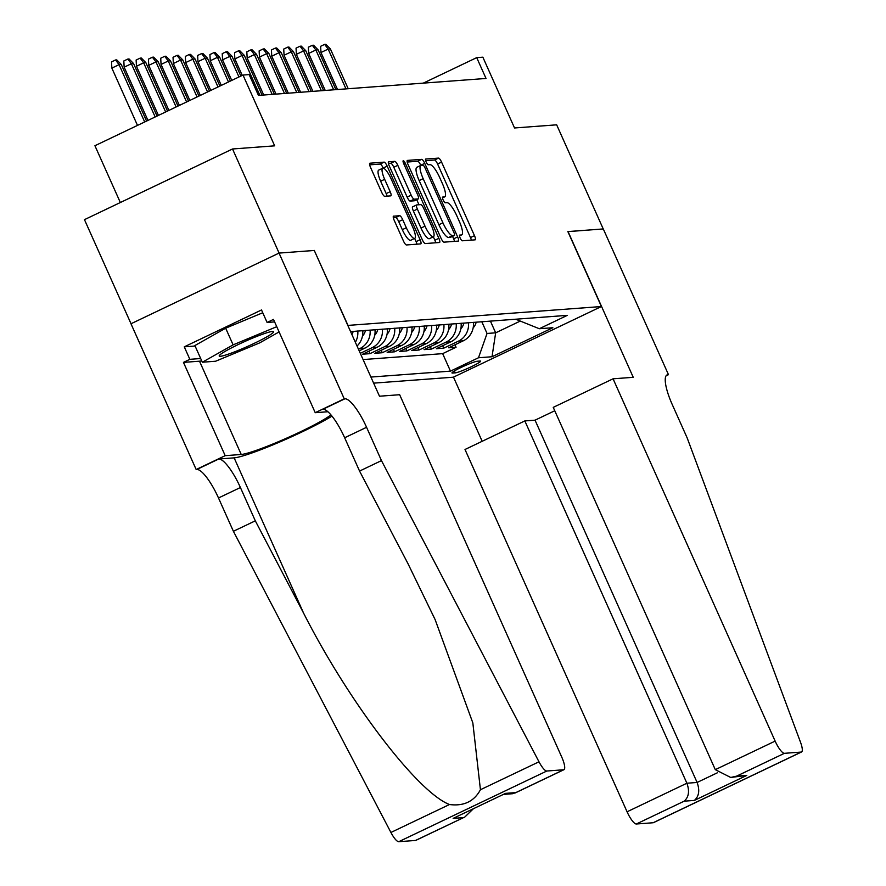 <?xml version="1.0" encoding="UTF-8"?>
<svg xmlns="http://www.w3.org/2000/svg" width="886" height="886" viewBox="0 0 886 886"><rect width="100%" height="100%" fill="white"/><g stroke="black" fill="none" stroke-linecap="round" stroke-linejoin="round"><path stroke-width="1.33" d="M460.155 238.002A3.145 0.797 64.5 0 0 462.282 240.793L475.106 239.84A4.496 1.13 64.5 0 0 475.217 239.818A4.496 1.13 64.5 0 0 474.486 235.665L441.571 162.094A4.496 1.13 64.5 0 0 438.537 158.096L425.712 159.048A3.145 0.797 64.5 0 0 425.634 159.07A3.145 0.797 64.5 0 0 426.144 161.972A3.145 0.797 64.5 0 0 428.27 164.774L429.931 164.641A14.397 3.633 64.5 0 1 439.644 177.433L442.391 183.568A14.397 3.633 64.5 0 1 444.728 196.847A14.397 3.633 64.5 0 1 444.373 196.936L442.712 197.057A3.145 0.797 64.5 0 0 442.635 197.08A3.145 0.797 64.5 0 0 443.155 199.981A3.145 0.797 64.5 0 0 445.27 202.783L446.932 202.661A14.397 3.633 64.5 0 1 456.655 215.453L459.391 221.578A14.397 3.633 64.5 0 1 461.728 234.856A14.397 3.633 64.5 0 1 461.385 234.956L459.723 235.078A3.145 0.797 64.5 0 0 459.646 235.089A3.145 0.797 64.5 0 0 460.155 238.002M393.572 216.14A4.496 1.13 64.5 0 0 393.473 216.162A4.496 1.13 64.5 0 0 394.204 220.315L403.429 240.959A4.496 1.13 64.5 0 0 406.464 244.957L420.717 243.894A4.496 1.13 64.5 0 0 420.828 243.86A4.496 1.13 64.5 0 0 420.097 239.718L387.182 166.136A4.496 1.13 64.5 0 0 384.147 162.138L369.905 163.201A4.496 1.13 64.5 0 0 369.794 163.234A4.496 1.13 64.5 0 0 370.525 167.376L381.678 192.317A4.496 1.13 64.5 0 0 384.712 196.315L390.804 195.861A4.496 1.13 64.5 0 0 390.914 195.828A4.496 1.13 64.5 0 0 390.183 191.686L384.657 179.315A12.027 3.035 64.5 0 1 382.697 168.218A12.027 3.035 64.5 0 1 391.114 178.839L412.776 227.27A12.027 3.035 64.5 0 1 414.737 238.367A12.027 3.035 64.5 0 1 406.32 227.757L402.709 219.684A4.496 1.13 64.5 0 0 399.675 215.686L393.373 216.228M314.308 250.528L347.999 325.406L601.395 306.534L567.86 231.578L603.233 228.942L556.663 124.826L514.533 127.972L482.859 57.18L476.712 57.634L486.026 78.455L258.457 95.411L249.143 74.59L242.997 75.044L94.924 145.725L120.341 202.529M314.464 250.45L279.101 253.086L232.531 148.981L274.66 145.836L242.997 75.044M440.984 238.157A4.496 1.13 64.5 0 0 444.019 242.155L458.261 241.092A4.496 1.13 64.5 0 0 458.372 241.07A4.496 1.13 64.5 0 0 457.641 236.916L424.737 163.345A4.496 1.13 64.5 0 0 421.692 159.347L407.449 160.41A4.496 1.13 64.5 0 0 407.339 160.432A4.496 1.13 64.5 0 0 408.069 164.586L440.984 238.157M439.489 242.498L425.247 243.561A4.496 1.13 64.5 0 1 422.212 239.563L389.297 165.981A4.496 1.13 64.5 0 1 388.566 161.839A4.496 1.13 64.5 0 1 388.677 161.806L394.768 161.352A4.496 1.13 64.5 0 1 397.803 165.35L411.159 195.186A4.496 1.13 64.5 0 0 414.194 199.184L418.236 198.885A4.496 1.13 64.5 0 0 418.347 198.852A4.496 1.13 64.5 0 0 417.616 194.71L403.717 163.644A3.145 0.797 64.5 0 1 403.208 160.743A3.145 0.797 64.5 0 1 405.411 163.511L438.869 238.323A4.496 1.13 64.5 0 1 439.6 242.465A4.496 1.13 64.5 0 1 439.489 242.498M131.028 323.744L84.469 219.65L232.531 148.981M382.375 329.138A18.329 17.654 85.7 0 1 372.264 347.6L377.181 347.234L362.573 354.212L369.96 353.658L368.864 351.21M394.669 328.219A18.329 17.654 85.7 0 1 384.568 346.681L389.486 346.315L374.878 353.292L382.254 352.739L381.157 350.291M406.973 327.299A18.329 17.654 85.7 0 1 396.862 345.773L401.79 345.407L387.182 352.373L394.558 351.82L393.462 349.372M419.277 326.38A18.329 17.654 85.7 0 1 409.166 344.853L414.083 344.488L399.475 351.454L406.862 350.911L405.766 348.453M431.571 325.472A18.329 17.654 85.7 0 1 421.47 343.934L426.387 343.569L411.78 350.546L419.156 349.992L418.059 347.545M443.875 324.553A18.329 17.654 85.7 0 1 433.763 343.015L438.692 342.649L424.084 349.627L431.46 349.073L430.363 346.625M456.179 323.634A18.329 17.654 85.7 0 1 446.068 342.107L450.985 341.741L436.377 348.707L443.764 348.154L458.372 341.188A18.329 17.654 -94.3 0 0 468.472 322.714M442.668 345.706L443.764 348.154M480.057 361.034L477.344 361.233A14.209 1.34 155.9 0 0 462.736 366.682A14.209 1.34 155.9 0 0 451.971 372.951A14.209 1.34 155.9 0 0 452.536 373.072L455.238 372.873A14.209 1.34 155.9 0 0 469.846 367.424A14.209 1.34 155.9 0 0 480.611 361.156A14.209 1.34 155.9 0 0 480.057 361.034M373.637 383.14L453.322 377.203L601.395 306.534M370.913 377.059L450.476 371.134L478.495 357.756L487.045 333.457L481.796 321.729M350.579 331.608L567.339 315.35L539.319 328.728L552.853 327.72L492.018 356.748L478.495 357.756M363.094 359.572L442.657 353.647L456.057 347.246L448.681 347.788L463.289 340.822A18.329 17.654 -94.3 0 0 473.401 322.349M446.068 342.107L431.46 349.073M433.763 343.015L419.156 349.992M421.47 343.934L406.862 350.911M409.166 344.853L394.558 351.82M396.862 345.773L382.254 352.739M384.568 346.681L369.96 353.658M372.264 347.6L360.292 353.315M359.195 350.867L364.877 348.154A18.329 17.654 -94.3 0 0 374.988 329.681M370.071 330.046A18.329 17.654 85.7 0 1 359.96 348.519L358.465 349.228M487.045 333.457L495.662 332.826L519.883 321.253M490.412 321.086L495.662 332.826L492.018 356.748M515.641 319.204L539.319 328.728M476.712 57.634L423.298 83.129M454.961 344.798L456.057 347.246M442.657 353.647L450.476 371.134M450.985 341.741A18.329 17.654 -94.3 0 0 461.097 323.268M438.692 342.649A18.329 17.654 -94.3 0 0 448.792 324.187M426.387 343.569A18.329 17.654 -94.3 0 0 436.499 325.107M414.083 344.488A18.329 17.654 -94.3 0 0 424.195 326.015M401.79 345.407A18.329 17.654 -94.3 0 0 411.89 326.934M389.486 346.315A18.329 17.654 -94.3 0 0 399.597 327.853M377.181 347.234A18.329 17.654 -94.3 0 0 387.293 328.772M357.025 346.016A18.329 17.654 -94.3 0 0 362.695 330.6M357.767 330.965A18.329 17.654 85.7 0 1 355.352 342.284M471.363 240.117A4.496 1.13 64.5 0 0 470.488 237.57L437.573 163.999A4.496 1.13 64.5 0 0 434.539 160.001L425.657 160.665M420.795 165.405L420.728 165.25A4.496 1.13 64.5 0 0 417.694 161.252L407.195 162.038M454.518 241.38A4.496 1.13 64.5 0 0 453.643 238.832L452.536 236.363M454.374 235.477A3.145 0.797 64.5 0 0 454.452 235.454A3.145 0.797 64.5 0 0 453.942 232.553L425.058 167.963A3.145 0.797 64.5 0 0 422.932 165.173L421.182 165.294A14.397 3.633 64.5 0 0 420.828 165.383A14.397 3.633 64.5 0 0 423.165 178.662L442.911 222.807A14.397 3.633 64.5 0 0 452.624 235.598L454.374 235.477L450.376 237.382A3.145 0.797 64.5 0 0 450.453 237.359A3.145 0.797 64.5 0 0 450.52 237.315M417.173 167.21A14.397 3.633 64.5 0 0 416.83 167.299A14.397 3.633 64.5 0 0 419.167 180.578L423.165 178.662M450.376 237.382L448.626 237.514A14.397 3.633 64.5 0 1 438.913 224.723L419.167 180.578M388.422 163.434L390.77 163.257L394.768 161.352M414.438 200.701A4.496 1.13 64.5 0 1 414.338 200.768A4.496 1.13 64.5 0 1 414.238 200.79L410.185 201.1A4.496 1.13 64.5 0 1 407.15 197.102L393.805 167.255A4.496 1.13 64.5 0 0 390.77 163.257M416.708 199.638L418.989 204.744M433.343 236.806L434.871 240.228L438.869 238.323M425.003 226.151A12.027 3.035 64.5 0 0 433.42 236.772A12.027 3.035 64.5 0 0 431.46 225.675L423.829 208.609A4.496 1.13 64.5 0 0 420.795 204.611L416.752 204.91A4.496 1.13 64.5 0 0 416.641 204.932A4.496 1.13 64.5 0 0 417.372 209.085L425.003 226.151L421.005 228.056A12.027 3.035 64.5 0 0 429.422 238.677L433.42 236.772M416.553 204.998L412.754 206.815A4.496 1.13 64.5 0 0 412.643 206.848A4.496 1.13 64.5 0 0 413.374 211.001L417.372 209.085M421.005 228.056L413.374 211.001M435.735 242.775A4.496 1.13 64.5 0 0 434.871 240.228M414.737 238.367L410.727 240.283A12.027 3.035 64.5 0 1 402.322 229.662L398.711 221.589A4.496 1.13 64.5 0 0 395.677 217.591L393.329 217.768M382.697 168.218L378.699 170.123A12.027 3.035 64.5 0 0 380.648 181.231L384.657 179.315M387.06 196.138A4.496 1.13 64.5 0 0 386.185 193.591L380.648 181.231M383.228 168.152L383.184 168.052A4.496 1.13 64.5 0 0 380.149 164.054L369.65 164.84M416.963 244.171A4.496 1.13 64.5 0 0 416.088 241.623L414.659 238.412M473.146 327.875A12.138 11.695 -94.3 0 0 476.192 322.15M473.478 323.623A12.138 11.695 -94.3 0 0 473.855 322.316M320.965 52.518L320.632 46.305L324.641 44.389L325.871 44.3L330.389 48.918L328.174 49.073L320.965 52.518L337.522 89.519M324.641 44.389L328.174 49.073L345.983 88.888M330.389 48.918L348.198 88.722M219.872 354.921A29.781 2.813 155.9 0 0 219.385 355.441A29.781 2.813 155.9 0 0 241.679 348.984A29.781 2.813 155.9 0 0 272.921 332.815A29.781 2.813 155.9 0 0 273.021 331.453A29.781 2.813 155.9 0 0 246.64 340.678A29.781 2.813 155.9 0 0 219.872 354.921M279.101 331.918L259.676 342.882L215.619 361.233L202.34 362.219L194.887 345.562L225.664 328.197L262.754 312.747M202.34 362.219L233.118 344.853L276.753 326.679M225.664 328.197L233.118 344.853M554.758 410.761L535.044 420.174L524.833 420.928L465.006 449.49L627.067 811.786L686.894 783.224L697.105 782.46L717.372 772.791M524.833 420.928L686.894 783.224C689.729 791.109 688.821 797.09 684.169 801.177L636.336 824.002L653.126 822.751L801.199 752.07A13.744 3.466 64.5 0 0 801.531 751.981A13.744 3.466 64.5 0 0 800.534 742.302L687.137 437.839L672.241 404.525A32.073 8.085 -115.5 0 1 667.036 374.933A32.073 8.085 -115.5 0 1 667.811 374.734L668.487 374.678L603.288 228.931L567.893 231.634M568.048 231.556L633.246 377.314L613.068 378.809L775.139 741.106A13.744 3.466 64.5 0 0 784.409 753.322L801.199 752.07M668.487 374.678L666.062 375.841M453.477 377.137L482.183 441.294M613.068 378.809L553.241 407.372L715.301 769.657L775.139 741.106M801.531 751.981L653.469 822.662A13.744 3.466 -115.5 0 1 653.126 822.751M636.336 824.002A13.744 3.466 -115.5 0 1 627.067 811.786M535.044 420.174L697.105 782.46C699.94 790.345 699.032 796.326 694.369 800.412L684.169 801.177M784.409 753.322L736.587 776.147L730.728 777.465L715.301 769.657M736.587 776.147L746.798 775.394L730.728 777.465M399.652 394.713L561.713 757.009A13.744 3.466 64.5 0 1 563.95 769.69A13.744 3.466 64.5 0 1 563.618 769.768L546.828 771.019L398.755 841.7A13.744 3.466 -115.5 0 1 390.914 832.463L233.395 531.29L218.499 497.976A32.073 8.085 64.5 0 0 196.847 469.469L196.171 469.514L130.973 323.767L279.046 253.086L314.286 250.461L379.485 396.219L399.652 394.713M233.395 531.29L255.312 520.835L303.61 613.178C348.707 701.956 417.583 792.305 449.479 804.521C463.788 806.371 474.11 801.453 480.433 789.736L472.836 722.887L435.126 619.602L407.859 563.418L359.561 471.075L344.654 437.762A32.073 8.085 64.5 0 0 323.002 409.243L344.92 398.789L344.244 398.844L279.046 253.086M359.561 471.075L381.467 460.609L366.571 427.296A32.073 8.085 64.5 0 0 344.92 398.789M303.61 613.178L234.137 457.863L218.753 459.003A32.073 8.085 64.5 0 1 240.405 487.521L255.312 520.835M415.545 840.449L464.873 816.981L415.877 840.36A13.744 3.466 -115.5 0 1 415.545 840.449L398.755 841.7M480.433 789.736L538.987 761.794L381.467 460.609M201.731 360.868A51.554 4.873 -24.1 0 1 199.505 361.189L183.457 362.385L189.859 359.328L200.679 358.52M274.616 321.906L267.096 322.46L261.514 309.967L184.266 346.836L189.859 359.328M267.096 322.46L273.497 319.403L315.228 412.688L344.244 398.844M196.171 469.514L225.188 455.67L241.236 454.474A51.554 4.873 155.9 0 0 285.713 438.548A51.554 4.873 155.9 0 0 330.943 414.892M183.457 362.385L225.188 455.67M234.137 457.863A59.683 5.637 155.9 0 0 278.691 442.446A59.683 5.637 155.9 0 0 331.962 416.121M327.909 411.746L315.228 412.688M538.987 761.794A13.744 3.466 64.5 0 0 546.828 771.019M184.266 346.836L195.097 346.027M464.873 816.981L473.257 808.863M463.367 817.623L453.156 818.387L505.585 793.358L515.796 792.605L512.518 793.723L503.591 794.388M460.842 328.795A12.138 11.695 -94.3 0 0 463.887 323.058M461.185 324.531A12.138 11.695 -94.3 0 0 461.551 323.235M308.671 53.437L308.339 47.213L312.337 45.308L313.566 45.219L318.085 49.826L315.87 49.993L308.671 53.437L325.217 90.438M312.337 45.308L315.87 49.993L333.679 89.807M318.085 49.826L335.894 89.641M448.549 329.703A12.138 11.695 -94.3 0 0 451.583 323.977M448.881 325.45A12.138 11.695 -94.3 0 0 449.246 324.154M296.367 54.345L296.035 48.132L300.033 46.227L301.273 46.127L305.781 50.746L303.566 50.912L296.367 54.345L312.913 91.358M300.033 46.227L303.566 50.912L321.374 90.726M305.781 50.746L323.589 90.56M436.244 330.622A12.138 11.695 -94.3 0 0 439.29 324.896M436.576 326.369A12.138 11.695 -94.3 0 0 436.953 325.073M284.063 55.264L283.73 49.051L287.74 47.146L288.969 47.047L293.487 51.665L291.272 51.831L284.063 55.264L300.62 92.266M287.74 47.146L291.272 51.831L309.081 91.635M293.487 51.665L311.296 91.468M423.94 331.541A12.138 11.695 -94.3 0 0 426.986 325.815M424.283 327.288A12.138 11.695 -94.3 0 0 424.649 325.982M271.758 56.183L271.437 49.97L275.435 48.054L276.665 47.966L281.183 52.573L278.968 52.739L271.758 56.183L288.315 93.185M275.435 48.054L278.968 52.739L296.777 92.554M281.183 52.573L298.992 92.388M411.647 332.46A12.138 11.695 -94.3 0 0 414.681 326.724M411.979 328.197A12.138 11.695 -94.3 0 0 412.344 326.901M259.465 57.103L259.133 50.879L263.131 48.974L264.371 48.885L268.879 53.492L266.664 53.658L259.465 57.103L276.011 94.104M263.131 48.974L266.664 53.658L284.472 93.473M268.879 53.492L286.687 93.307M399.342 333.369A12.138 11.695 -94.3 0 0 402.388 327.643M399.675 329.116A12.138 11.695 -94.3 0 0 400.04 327.82M247.161 58.011L246.829 51.798L250.838 49.893L252.067 49.793L256.575 54.411L254.371 54.578L247.161 58.011L263.718 95.023M250.838 49.893L254.371 54.578L272.179 94.392M256.575 54.411L274.383 94.226M387.038 334.288A12.138 11.695 -94.3 0 0 390.084 328.562M387.381 330.035A12.138 11.695 -94.3 0 0 387.747 328.728M234.856 58.93L234.535 52.717L238.533 50.801L239.763 50.712L244.281 55.331L242.066 55.497L234.856 58.93L242.232 75.41M238.533 50.801L242.066 55.497L259.875 95.3M244.281 55.331L262.09 95.134M374.745 335.207A12.138 11.695 -94.3 0 0 377.779 329.481M375.077 330.954A12.138 11.695 -94.3 0 0 375.442 329.647M222.563 59.849L222.231 53.636L226.229 51.72L227.469 51.632L231.977 56.239L229.762 56.405L222.563 59.849L231.755 80.416M226.229 51.72L229.762 56.405L238.965 76.971M231.977 56.239L240.848 76.074M362.44 336.126A12.138 11.695 -94.3 0 0 365.475 330.389M362.773 331.862A12.138 11.695 -94.3 0 0 363.138 330.567M210.259 60.769L209.927 54.544L213.936 52.639L215.165 52.551L219.673 57.158L217.469 57.324L210.259 60.769L221.29 85.41M213.936 52.639L217.469 57.324L228.488 81.977M219.673 57.158L230.371 81.069M351.919 334.609A12.138 11.695 -94.3 0 0 353.182 331.309M197.955 61.677L197.633 55.464L201.631 53.559L202.861 53.459L207.379 58.077L205.164 58.243L197.955 61.677L210.813 90.405M201.631 53.559L205.164 58.243L218.011 86.972M207.379 58.077L219.905 86.075M185.661 62.596L185.329 56.383L189.327 54.467L190.556 54.378L195.075 58.997L192.86 59.163L185.661 62.596L200.336 95.411M189.327 54.467L192.86 59.163L207.546 91.967M195.075 58.997L209.428 91.07M173.357 63.515L173.025 57.302L177.034 55.386L178.263 55.297L182.771 59.905L180.567 60.071L173.357 63.515L189.859 100.406M177.034 55.386L180.567 60.071L197.069 96.973M182.771 59.905L198.951 96.076M161.053 64.434L160.731 58.21L164.73 56.305L165.959 56.217L170.477 60.824L168.262 60.99L161.053 64.434L179.393 105.412M164.73 56.305L168.262 60.99L186.592 101.968M170.477 60.824L188.474 101.07M148.759 65.343L148.427 59.129L152.425 57.225L153.655 57.125L158.173 61.743L155.958 61.909L148.759 65.343L168.916 110.407M152.425 57.225L155.958 61.909L176.115 106.973M158.173 61.743L177.997 106.065M136.455 66.262L136.123 60.049L140.132 58.133L141.361 58.044L145.869 62.662L143.654 62.828L136.455 66.262L158.439 115.413M140.132 58.133L143.654 62.828L165.638 111.968M145.869 62.662L167.532 111.071M124.151 67.181L123.83 60.968L127.828 59.052L129.057 58.963L133.576 63.57L131.361 63.737L124.151 67.181L147.962 120.407M127.828 59.052L131.361 63.737L155.172 116.963M133.576 63.57L157.055 116.066M111.857 68.1L111.525 61.876L115.523 59.971L116.753 59.883L121.271 64.49L119.056 64.656L111.857 68.1L137.496 125.402M115.523 59.971L119.056 64.656L144.695 121.969M121.271 64.49L146.578 121.072M458.372 341.188L463.289 340.822M359.96 348.519L364.877 348.154M454.385 370.968L455.238 372.873M452.259 372.452L452.536 373.072M459.48 235.853L461.385 234.956M442.479 197.844L444.373 196.936M434.539 160.001L438.537 158.096M437.573 163.999L441.571 162.094M470.488 237.57L474.486 235.665M417.694 161.252L421.692 159.347M420.728 165.25L424.737 163.345M453.643 238.832L457.641 236.916M438.913 224.723L442.911 222.807M448.626 237.514L452.624 235.598M393.805 167.255L397.803 165.35M407.15 197.102L411.159 195.186M410.185 201.1L414.194 199.184M414.238 200.79L418.236 198.885M403.972 164.198L405.411 163.511M395.677 217.591L399.675 215.686M398.711 221.589L402.709 219.684M402.322 229.662L406.32 227.757M386.185 193.591L390.183 191.686M380.149 164.054L384.147 162.138M383.184 168.052L387.182 166.136M416.088 241.623L420.097 239.718M746.798 775.394L694.369 800.412M666.383 375.409L667.811 374.734M344.654 437.762L366.571 427.296M240.405 487.521L218.499 497.976M453.156 818.387L505.585 793.358M515.796 792.605L563.618 769.768M390.914 832.463L449.479 804.521M218.753 459.003L196.847 469.469M199.505 361.189L241.236 454.474M459.491 235.931L461.728 234.856M442.491 197.91L444.728 196.847M450.453 237.359L454.452 235.454M416.83 167.299L420.828 165.383M414.338 200.768L418.347 198.852M412.643 206.848L416.641 204.932M514.954 793.07L563.95 769.69"/></g></svg>
